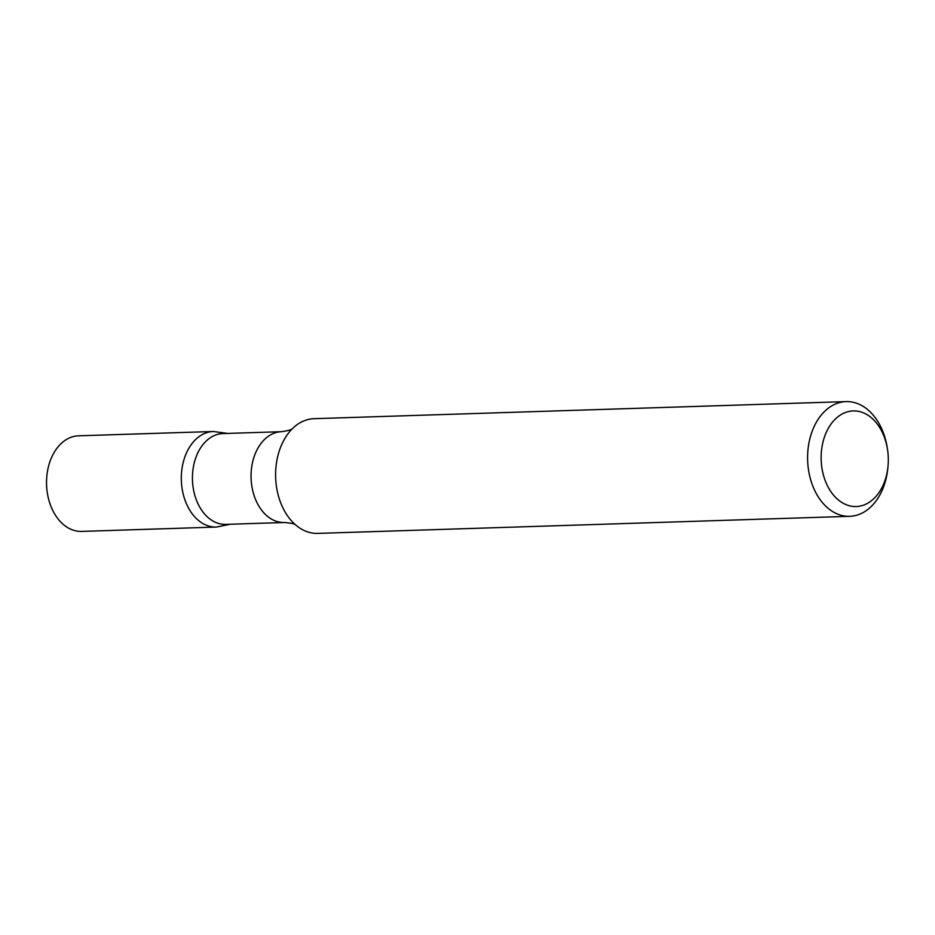 <?xml version="1.0" encoding="UTF-8"?>
<svg xmlns="http://www.w3.org/2000/svg" width="935" height="935" viewBox="0 0 935 935"><rect width="100%" height="100%" fill="white"/><g stroke="black" fill="none" stroke-linecap="round" stroke-linejoin="round"><path stroke-width="1.4" d="M888.25 457.005A47.825 33.578 -91.8 0 1 888.063 465.618A47.825 33.578 -91.8 0 1 837.631 499.337A47.825 33.578 -91.8 0 1 835.06 419.336A47.825 33.578 -91.8 0 1 887.56 449.747A47.825 33.578 -91.8 0 1 888.25 457.005M888.063 465.618L887.923 467.208A57.386 40.298 -91.8 0 1 849.751 516.319A57.386 40.298 -91.8 0 1 807.63 460.254A57.386 40.298 -91.8 0 1 846.07 401.606A57.386 40.298 -91.8 0 1 887.315 448.169L887.56 449.747M225.791 524.383A45.429 31.895 -91.8 0 1 192.458 479.994A45.429 31.895 -91.8 0 1 222.881 433.571L281.505 431.69A45.429 31.895 -91.8 0 0 251.083 478.112A45.429 31.895 -91.8 0 0 284.415 522.501L225.791 524.383M230.442 524.231L216.429 527.059A47.802 33.566 -91.8 0 1 181.343 480.356A47.802 33.566 -91.8 0 1 213.367 431.502A47.802 33.566 88.2 0 0 181.343 480.356A47.802 33.566 88.2 0 0 216.429 527.059L81.661 531.407A47.825 33.578 -91.8 0 1 47.288 492.593A47.825 33.578 -91.8 0 1 46.773 476.733A47.825 33.578 -91.8 0 1 78.598 435.803L213.367 431.502L227.532 433.419M849.751 516.319L317.76 533.394A57.386 40.298 -91.8 0 1 295.483 524.804A57.386 40.298 -91.8 0 1 292.398 428.674A57.386 40.298 -91.8 0 1 314.078 418.681L846.07 401.606M47.288 492.593L47.241 492.277A45.908 32.234 -91.8 0 1 46.75 477.049L46.773 476.733M295.752 525.026C294.946 523.88 291.171 523.039 284.415 522.501M292.643 428.44C291.802 429.679 288.085 430.755 281.505 431.69"/></g></svg>
